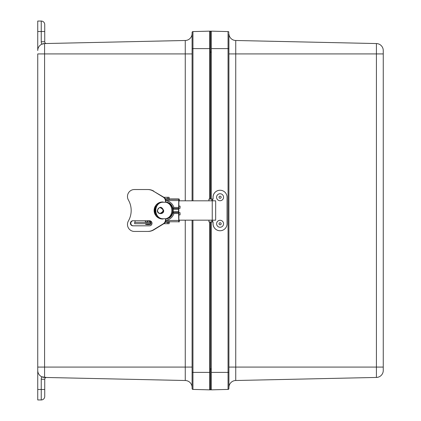 <?xml version="1.0" encoding="UTF-8"?>
<svg xmlns="http://www.w3.org/2000/svg" width="421" height="421" viewBox="0 0 421 421"><rect width="100%" height="100%" fill="white"/><g stroke="black" fill="none" stroke-linecap="round" stroke-linejoin="round"><path stroke-width="0.63" d="M209.695 199.044L209.695 31.149L192.944 31.586A0.874 0.874 0 0 0 192.092 32.459L192.092 200.812M209.695 221.956L209.695 389.851L192.944 389.414A0.874 0.874 0 0 1 192.092 388.541A0.874 0.874 0 0 0 192.944 389.414L192.944 220.172M209.695 389.851L192.944 389.414M44.731 41.758L44.731 24.544A3.494 3.494 0 0 0 41.237 21.05L37.748 21.05L37.748 50.541A6.983 6.983 0 0 1 44.579 43.558L41.832 44.184A5.252 5.252 0 0 1 41.237 41.758L44.731 41.758A1.758 1.758 0 0 0 46.531 43.516L44.579 43.558L46.531 43.516M185.261 40.49L44.579 43.558L185.261 40.49A6.983 6.983 0 0 0 192.092 33.506A6.983 6.983 0 0 1 185.261 40.49L185.261 53.925L37.748 53.925L37.748 399.95L41.237 399.95A3.494 3.494 0 0 0 44.731 396.456A3.494 3.494 0 0 1 41.237 399.95A3.494 3.494 0 0 0 44.731 396.456L44.731 379.242A1.758 1.758 0 0 1 46.531 377.484L43.937 377.4M43.689 377.363L41.832 376.816L46.531 377.484M192.092 220.172L192.092 388.541M185.261 220.172L185.261 380.51A6.983 6.983 0 0 1 192.092 387.494M44.579 377.442L185.261 380.51L44.579 377.442A6.983 6.983 0 0 1 37.748 370.459A6.983 6.983 0 0 0 44.579 377.442L44.579 43.558M179.146 219.867L179.025 220.72A2.405 0.363 -90 0 1 179.014 220.725A2.405 0.363 -90 0 1 178.878 220.536L178.867 213.773A2.2 0.337 90 0 0 178.814 212.589L178.814 208.395A2.2 0.337 90 0 0 178.867 207.211L178.878 200.449A2.405 0.363 -90 0 1 179.014 200.264A2.405 0.363 -90 0 1 179.025 200.264L179.146 201.117M179.341 220.167L179.367 220.62A2.363 0.358 -90 0 1 179.262 221.504A2.584 0.395 -90 0 1 179.036 222.041A3.721 0.568 -90 0 1 179.014 222.041A3.721 0.568 -90 0 1 178.799 221.756L178.53 211.752L178.799 199.228A3.721 0.568 -90 0 1 179.014 198.944L169.795 198.944A3.721 0.568 90 0 0 169.779 198.944A3.721 0.568 90 0 0 169.558 199.228L169.495 199.496L165.537 199.496M169.779 198.944L179.014 198.944A3.721 0.568 -90 0 1 179.036 198.944A2.584 0.395 -90 0 1 179.262 199.48A2.363 0.358 -90 0 1 179.367 200.364L179.341 200.822M147.687 220.741L147.687 221.93L147.992 221.93A1.868 1.847 90 0 1 148.418 220.741M155.607 214.678A9.951 9.836 90 0 1 155.638 206.237A8.525 8.425 -90 0 0 155.607 214.678M147.792 221.93A1.868 1.847 90 0 1 148.218 220.741M178.667 213.515L173.905 213.515A14.282 11.888 -166.6 0 0 172.894 212.863M165.553 221.493L169.558 221.756A3.721 0.568 90 0 0 169.779 222.041A3.721 0.568 90 0 0 169.795 222.041L169.779 222.041M172.894 208.127A14.282 11.888 -13.4 0 0 173.905 207.469L178.667 207.469M153.839 191.166A7.657 7.567 -90 0 0 153.544 190.997L153.144 190.997A7.657 7.567 -90 0 1 153.439 191.166L163.485 197.044A5.031 4.968 90 0 1 165.837 200.628A9.951 9.836 90 0 1 173.905 207.469M173.905 213.515A9.951 9.836 90 0 1 165.858 220.357A5.031 4.968 -90 0 1 163.511 223.914L153.849 229.808A7.662 7.573 -90 0 1 153.439 230.05A11.456 11.325 90 0 1 148.029 231.439L147.629 231.439A11.456 11.325 -90 0 0 153.039 230.05L153.439 230.05M147.687 221.93L145.356 221.93L145.356 220.741M150.965 221.225A1.1 0.726 -90 0 1 150.292 221.93L150.171 221.93M149.423 221.914A1.1 0.726 -90 0 0 150.023 220.83L150.023 220.799M178.867 200.812L215.663 200.812L215.663 220.172L178.867 220.172M178.825 208.295L180.067 208.295L180.067 206.095L178.867 206.095M178.867 214.894L180.067 214.894L180.067 212.694L178.825 212.694M160.648 207.911C163.885 209.632 163.885 211.353 160.648 213.079M145.613 223.698L145.624 224.346L150.581 224.346L150.492 223.693M165.558 218.741L167.358 218.741L169.595 217.762A8.962 8.709 -90 0 0 169.595 203.222L167.358 202.243L165.558 202.243M165.427 218.741C173.962 217.478 173.962 203.506 165.427 202.243L162.206 202.243C153.67 203.506 153.67 217.478 162.206 218.741L165.427 218.741M162.206 202.243L160.543 202.243A8.962 8.709 -90 0 0 160.538 218.741L162.206 218.741M132.925 225.819A2.542 2.51 90 0 1 130.415 223.277A2.542 2.51 90 0 1 132.925 220.741L149.492 220.741A2.542 2.51 -90 0 1 152.002 223.277A2.542 2.51 -90 0 1 149.492 225.819L132.925 225.819M133.32 220.741A2.542 2.51 -90 0 0 130.815 223.277A2.542 2.51 -90 0 0 133.32 225.819M153.144 190.997A11.393 11.262 -90 0 0 147.629 189.534L148.029 189.534A11.393 11.262 90 0 1 153.544 190.997M147.629 189.534L134.378 189.534A6.983 6.904 -90 0 0 128.4 200.012A20.95 20.708 90 0 1 128.4 220.962A6.983 6.904 -90 0 0 134.378 231.439L147.629 231.439M153.039 230.05A7.662 7.573 -90 0 0 153.449 229.808L153.849 229.808M165.516 218.741L165.516 219.609A5.031 4.968 -90 0 1 163.111 223.914L153.449 229.808M163.085 218.741L163.085 218.994A8.525 8.425 -90 0 1 154.118 210.489A8.525 8.425 -90 0 1 163.085 201.98L163.085 202.243M153.439 191.166L163.085 197.044A5.031 4.968 90 0 1 165.49 201.354L165.49 202.243M151.965 223.698L134.673 223.698L134.673 222.377L151.839 222.377M169.137 199.496L169.137 197.302L169.163 199.496M163.832 223.698L169.137 223.698L169.163 221.493M135.046 220.741L135.046 222.377M169.137 221.493L169.137 222.377L165.09 222.377M169.137 197.302L163.864 197.302M169.137 198.623L165.095 198.623M169.137 223.698L169.137 222.377M228.056 389.414A0.874 0.874 0 0 0 228.908 388.541A0.874 0.874 0 0 1 228.056 389.414L211.305 389.851L228.056 389.414L228.056 372.39L228.908 372.39L228.908 33.506A6.983 6.983 0 0 0 235.739 40.49L376.421 43.558L376.421 377.442L235.739 380.51A6.983 6.983 0 0 0 228.908 387.494M228.908 388.541L228.908 372.39M228.908 32.459A0.874 0.874 0 0 0 228.056 31.586L228.056 372.39L211.305 372.39L211.305 221.956M228.908 367.075L235.739 367.075L235.739 380.51L376.421 377.442A6.983 6.983 0 0 0 383.252 370.459L383.252 50.541A6.983 6.983 0 0 0 376.421 43.558L235.739 40.49L235.739 53.925L228.908 53.925M211.305 389.851L211.305 372.39M211.305 199.044L211.305 31.149L228.056 31.586M209.695 31.459A0.868 0.868 0 0 1 210.358 31.149L210.442 31.149A0.868 0.868 0 0 1 211.305 32.017M209.695 368.901L210.358 368.901L210.358 389.851A0.868 0.868 0 0 1 209.695 389.541A0.868 0.868 0 0 0 210.358 389.851L210.442 389.851A0.868 0.868 0 0 0 211.305 388.983A0.868 0.868 0 0 1 210.442 389.851L210.442 368.901L211.305 368.901M208.937 220.172L208.937 221.956L208.948 220.172L208.937 221.956L213.084 221.956L213.084 223.772A6.983 6.983 90 0 0 220.067 230.755A6.983 6.983 90 0 0 227.051 223.772L227.051 197.228A6.983 6.983 90 0 0 220.067 190.245A6.983 6.983 90 0 0 213.084 197.228L213.084 199.044L208.937 199.044L208.937 200.812M213.052 199.044L213.052 197.228A6.983 6.983 -90 0 1 220.036 190.245L220.067 190.245M220.067 230.755L220.036 230.755A6.983 6.983 -90 0 1 213.052 223.772L213.052 221.956M212.647 221.956L212.647 220.172M212.647 200.812L212.647 199.044M220.067 193.739L220.072 193.739A3.494 3.489 90 0 0 216.968 198.838A3.494 3.489 90 0 0 220.067 200.722L220.067 200.722A3.494 3.489 90 0 0 223.562 197.228A3.494 3.489 90 0 0 220.072 193.739L220.067 193.739A3.494 3.489 90 0 0 216.973 198.838A3.494 3.489 90 0 0 220.072 200.722L220.072 200.722M219.225 196.618A1.063 1.063 90 0 0 219.999 198.286A1.063 1.063 90 0 0 221.057 196.786A1.063 1.063 90 0 0 219.225 196.618M220.067 220.278L220.072 220.278A3.494 3.489 90 0 0 219.446 227.203A3.494 3.489 90 0 0 220.067 227.261L220.067 227.261A3.494 3.489 90 0 0 223.562 223.772A3.494 3.489 90 0 0 220.072 220.278L220.067 220.278A3.494 3.489 90 0 0 219.441 227.203A3.494 3.489 90 0 0 220.072 227.261L220.072 227.261M219.904 224.814A1.063 1.063 90 0 0 221.093 223.414A1.063 1.063 90 0 0 219.283 223.083A1.063 1.063 90 0 0 219.904 224.814M44.731 31.528L41.237 31.528L41.237 41.758M41.237 21.05L41.237 31.528L37.748 31.528M44.731 379.242L41.237 379.242L41.237 389.472L44.731 389.472M37.748 389.472L41.237 389.472L41.237 399.95M41.832 376.816A5.252 5.252 0 0 0 41.237 379.242M192.092 32.459A0.874 0.874 0 0 1 192.944 31.586L192.944 48.61L192.092 48.61M192.092 372.39L209.695 372.39M192.944 200.812L192.944 48.61L209.695 48.61M185.261 200.812L185.261 53.925L192.092 53.925M37.748 367.075L192.092 367.075M179.162 220.309L179.367 220.62M179.367 200.364L179.162 200.675M178.667 200.538L165.821 200.538M178.799 199.228L169.558 199.228M179.141 200.528L178.867 200.528M178.562 212.468L172.989 212.468M178.53 209.232L173.115 209.232M173.115 211.758L178.53 211.752M169.558 221.756L178.799 221.756M165.842 220.446L178.667 220.446M178.562 208.516L172.989 208.516M178.867 220.462L179.141 220.462M212.242 220.172L212.242 200.812M157.559 210.495A2.921 2.836 90 0 1 160.396 207.569A2.921 2.836 90 0 1 163.237 210.495A2.921 2.836 90 0 1 160.396 213.415A2.921 2.836 90 0 1 157.559 210.495M167.358 218.741A8.962 8.709 -90 0 0 167.358 202.243M165.516 219.609L165.911 219.609M163.111 223.914L163.511 223.914M165.49 201.354L165.89 201.354M163.085 197.044L163.485 197.044M150.507 223.698L150.507 222.377M150.371 223.698L150.371 222.377M167.79 197.302L167.79 198.623M167.79 223.698L167.79 222.377M228.908 48.61L211.305 48.61M383.252 367.075L235.739 367.075L235.739 53.925L383.252 53.925M209.695 52.099L211.305 52.099M210.358 31.149L210.358 199.044M210.442 31.149L210.442 199.044M210.358 221.956L210.358 368.901L210.442 221.956M211.81 221.956L211.81 220.172M211.81 200.812L211.81 199.044M157.333 210.495C159.48 206.195 161.601 206.227 163.701 210.589C163.911 214.768 156.97 214.521 157.333 210.495M146.782 221.93L146.782 222.377M149.423 220.741L149.423 222.377M145.624 224.346A13.746 13.746 0 0 0 150.581 224.346M160.533 202.243C153.576 204.848 153.576 216.141 160.533 218.741M134.673 223.698L134.673 222.377"/></g></svg>
